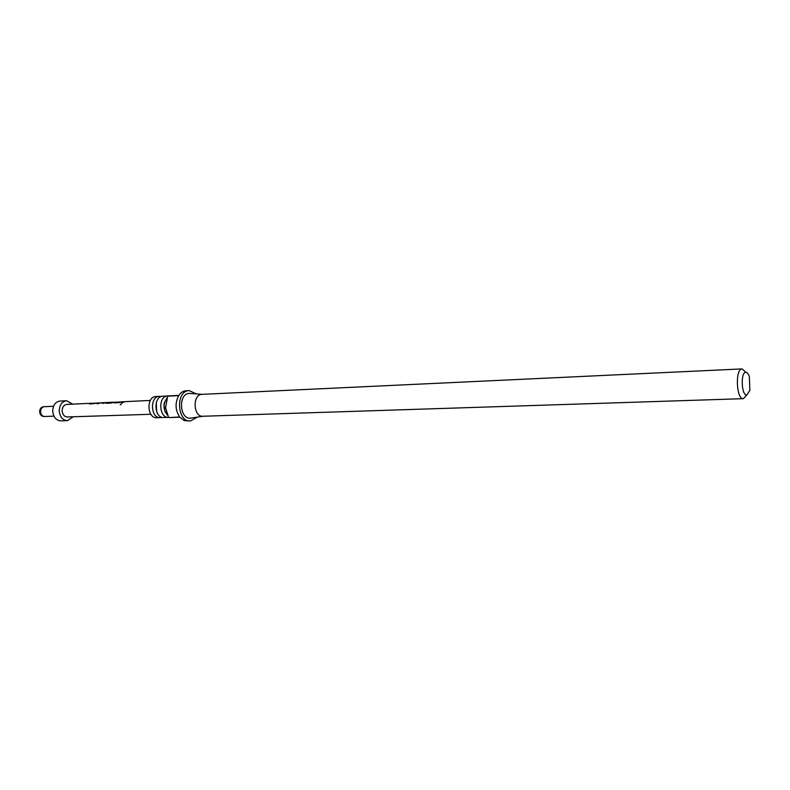 <?xml version="1.0" encoding="UTF-8"?>
<svg xmlns="http://www.w3.org/2000/svg" width="790" height="790" viewBox="0 0 790 790"><rect width="100%" height="100%" fill="white"/><g stroke="black" fill="none" stroke-linecap="round" stroke-linejoin="round"><path stroke-width="1.19" d="M120.436 404.845L121.848 403.127L120.436 404.845M120.258 404.816L121.937 403.275M165.327 406.87L168.566 417.367C158.8 418.236 157.901 395.879 167.717 395.968L165.475 408.42M162.029 417.298L160.291 417.634C150.505 418.503 149.626 396.274 159.442 396.353L161.2 396.55M167.717 395.968L162.928 396.195C153.112 396.106 153.991 418.384 163.777 417.515L163.935 417.515M167.283 397.597C162.789 403.878 163.046 409.961 168.053 415.817M196.305 393.894L189.195 390.606C175.538 390.477 176.802 422.206 190.41 421.001L197.233 417.15M202.28 394.338L189.403 393.42C178.115 393.262 179.33 419.51 190.548 418.167L203.149 416.241M746.807 394.98L749.888 390.398L749.345 376.642C748.377 373.788 747.202 372.357 745.829 372.317C740.408 371.991 741.435 395.997 746.807 394.98M746.767 395.02L743.331 398.674C736.28 399.691 735.036 368.456 742.146 368.91L745.888 372.317M100.666 402.801L98.256 403.651L97.022 403.71L99.264 402.87L90.169 404.036L90.277 403.433L91.877 403.275M96.469 403.009L97.249 403.019M150.317 400.451L125.087 401.646L122.845 402.495L121.561 402.554L123.803 401.715L122.351 401.774L118.915 402.683L114.471 402.89L115.528 402.1L110.669 403.068L106.275 403.275L107.351 402.495L105.929 402.554L102.443 403.453L105.327 402.633M99.264 402.87L99.886 402.89M108.892 402.416L113.543 402.238M107.351 402.495L108.023 402.525M115.528 402.1L116.16 402.13M120.91 401.843L121.719 401.863M123.803 401.715L124.455 401.745M150.87 414.276L67.239 416.962C64.306 416.695 62.608 414.691 62.143 410.938C62.262 407.117 63.792 404.934 66.735 404.421L91.265 403.256M73.223 416.774L67.338 420.655C62.687 420.231 59.991 417.041 59.25 411.086C59.448 405.003 61.877 401.547 66.548 400.728L72.72 404.134M67.338 420.655L60.81 420.863C56.159 420.448 53.463 417.278 52.723 411.353C52.92 405.29 55.349 401.853 60.02 401.043L66.548 400.728M742.146 368.91L202.023 394.348C192.266 394.24 193.175 417.13 202.892 416.251L203.05 416.241M159.442 396.353L155.956 396.521C146.13 396.432 147.009 418.611 156.805 417.742L156.963 417.742M167.885 396.146L178.678 395.642C174.926 402.979 175.252 410.099 179.666 417.001L169.04 417.564L179.834 417.209L184.435 420.635L190.41 421.001M168.033 395.918L178.826 395.415C180.801 392.512 183.221 390.961 186.085 390.764L186.164 390.754M121.917 402.545L123.892 401.913M115.992 402.169L120.09 401.992M120.129 402.199L121.097 402.041M114.076 402.801L114.53 402.288M114.57 402.485L116.012 402.288M105.89 403.186L106.354 402.673M106.393 402.87L107.953 402.663M107.934 402.545L111.983 402.377M112.022 402.584L112.822 402.436M97.377 403.7L99.273 403.078M102.799 403.443L104.724 402.821M91.699 403.315L95.649 403.157M95.689 403.354L96.617 403.196M89.803 403.947L90.277 403.433M90.327 403.631L91.719 403.433M53.542 406.287L44.24 406.692C41.9 407.087 40.675 408.786 40.576 411.788C40.942 414.72 42.295 416.281 44.635 416.488L53.937 416.152M165.071 411.659C163.787 407.936 163.658 404.697 164.675 401.932M156.627 411.659L156.262 402.604M100.528 402.811L104.685 402.614M108.734 402.426L112.97 402.219M44.24 406.692C37.89 406.722 38.295 416.952 44.635 416.488M202.892 416.251L743.331 398.674M163.777 417.515L168.566 417.367M156.805 417.742L160.291 417.634M186.085 390.764L189.195 390.606"/></g></svg>
